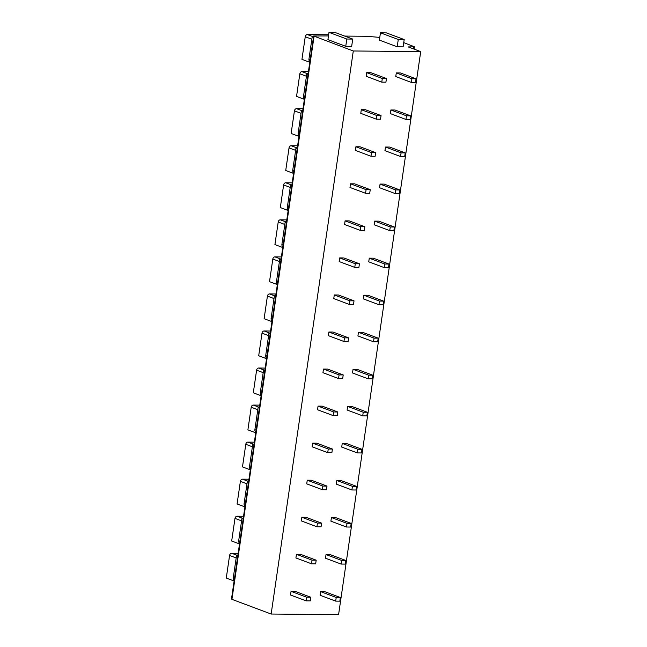 <?xml version="1.0" encoding="UTF-8"?>
<svg xmlns="http://www.w3.org/2000/svg" width="647" height="647" viewBox="0 0 647 647"><rect width="100%" height="100%" fill="white"/><g stroke="black" fill="none" stroke-linecap="round" stroke-linejoin="round"><path stroke-width="0.97" d="M420.72 51.598L338.583 614.65L271.15 614.035L231.933 599.34L231.48 599.033L313.625 35.981L353.294 50.984L420.72 51.598L408.241 46.924L414.452 46.794L403.744 42.645M271.15 614.035L353.294 50.984M386.453 78.53L370.852 72.69L366.712 72.65L366.186 76.297L381.779 82.145L385.919 82.177L386.453 78.53L382.312 78.497L381.779 82.145M416.029 78.805L400.428 72.957L396.287 72.917L395.762 76.564L411.355 82.412L415.495 82.452L416.029 78.805L411.888 78.764L411.355 82.412M381.051 115.587L365.45 109.739L361.309 109.699L360.775 113.346L376.376 119.194L380.517 119.226L381.051 115.587L376.91 115.546L376.376 119.194M410.627 115.853L395.026 110.006L390.885 109.974L390.351 113.621L405.952 119.46L410.093 119.501L410.627 115.853L406.486 115.813L405.952 119.46M375.64 152.635L360.047 146.788L355.907 146.756L355.373 150.395L370.974 156.242L375.114 156.283L375.64 152.635L371.499 152.595L370.974 156.242M405.216 152.902L389.623 147.063L385.483 147.023L384.949 150.67L400.55 156.509L404.69 156.55L405.216 152.902L401.075 152.862L400.55 156.509M370.238 189.684L354.637 183.837L350.496 183.805L349.97 187.452L365.563 193.291L369.704 193.332L370.238 189.684L366.097 189.644L365.563 193.291M399.814 189.951L384.213 184.112L380.072 184.071L379.546 187.719L395.139 193.566L399.28 193.599L399.814 189.951L395.673 189.919L395.139 193.566M364.835 226.733L349.234 220.894L345.094 220.853L344.56 224.501L360.161 230.34L364.301 230.381L364.835 226.733L360.694 226.701L360.161 230.34M394.411 227.008L378.81 221.161L374.67 221.12L374.136 224.768L389.737 230.615L393.877 230.647L394.411 227.008L390.27 226.968L389.737 230.615M359.425 263.782L343.832 257.943L339.691 257.902L339.157 261.55L354.758 267.397L358.899 267.429L359.425 263.782L355.292 263.75L354.758 267.397M389.001 264.057L373.408 258.21L369.267 258.169L368.733 261.817L384.334 267.664L388.475 267.704L389.001 264.057L384.86 264.016L384.334 267.664M354.022 300.839L338.421 294.992L334.281 294.951L333.755 298.599L349.348 304.446L353.488 304.486L354.022 300.839L349.881 300.798L349.348 304.446M383.598 301.106L367.997 295.258L363.857 295.226L363.331 298.874L378.924 304.713L383.064 304.753L383.598 301.106L379.457 301.065L378.924 304.713M348.62 337.888L333.019 332.04L328.878 332.008L328.344 335.647L343.945 341.495L348.086 341.535L348.62 337.888L344.479 337.847L343.945 341.495M378.196 338.155L362.595 332.315L358.454 332.275L357.92 335.922L373.521 341.762L377.662 341.802L378.196 338.155L374.055 338.114L373.521 341.762M343.217 374.937L327.617 369.089L323.476 369.057L322.942 372.704L338.543 378.544L342.684 378.584L343.217 374.937L339.077 374.896L338.543 378.544M372.785 375.203L357.193 369.364L353.052 369.324L352.518 372.971L368.119 378.818L372.26 378.851L372.785 375.203L368.653 375.171L368.119 378.818M337.807 411.985L322.206 406.146L318.065 406.106L317.54 409.753L333.132 415.592L337.273 415.633L337.807 411.985L333.666 411.953L333.132 415.592M367.383 412.26L351.782 406.413L347.641 406.373L347.115 410.02L362.708 415.867L366.849 415.9L367.383 412.26L363.242 412.22L362.708 415.867M332.404 449.034L316.804 443.195L312.663 443.155L312.129 446.802L327.73 452.649L331.871 452.682L332.404 449.034L328.264 449.002L327.73 452.649M361.98 449.309L346.38 443.462L342.239 443.43L341.705 447.069L357.306 452.916L361.447 452.957L361.98 449.309L357.84 449.269L357.306 452.916M327.002 486.091L311.401 480.244L307.26 480.203L306.727 483.851L322.327 489.698L326.468 489.739L327.002 486.091L322.861 486.051L322.327 489.698M356.578 486.358L340.977 480.511L336.836 480.478L336.303 484.126L351.903 489.965L356.044 490.005L356.578 486.358L352.437 486.318L351.903 489.965M321.591 523.14L305.991 517.293L301.85 517.26L301.324 520.908L316.917 526.747L321.058 526.787L321.591 523.14L317.451 523.099L316.917 526.747M351.167 523.407L335.567 517.568L331.426 517.527L330.9 521.175L346.493 527.014L350.634 527.054L351.167 523.407L347.027 523.374L346.493 527.014M316.189 560.189L300.588 554.342L296.447 554.309L295.914 557.957L311.514 563.796L315.655 563.836L316.189 560.189L312.048 560.148L311.514 563.796M345.765 560.456L330.164 554.616L326.023 554.576L325.49 558.224L341.09 564.071L345.231 564.103L345.765 560.456L341.624 560.423L341.09 564.071M310.786 597.238L295.186 591.398L291.045 591.358L290.511 595.005L306.112 600.853L310.253 600.885L310.786 597.238L306.646 597.205L306.112 600.853M340.362 597.513L324.762 591.665L320.621 591.625L320.087 595.272L335.688 601.12L339.829 601.152L340.362 597.513L336.222 597.472L335.688 601.12M328.466 35.933L313.625 35.981M379.781 37.397L366.558 36.281L344.722 36.078M328.983 32.35L327.924 39.645L345.749 46.325L351.669 46.374L352.728 39.079L334.903 32.407L328.983 32.35L346.816 39.03L352.728 39.079M380.452 32.819L379.385 40.114L397.209 46.794L403.13 46.843L404.189 39.548L386.364 32.876L380.452 32.819L398.277 39.499L404.189 39.548M345.749 46.325L346.816 39.03M397.209 46.794L398.277 39.499M309.824 62.031L309.08 62.023L309.266 60.745M309.08 62.023L301.947 59.346L305.247 36.742A2.248 1.731 -69.5 0 1 307.341 34.566L313.496 36.871M328.636 34.76L307.341 34.566M313.488 36.911L312.186 36.895L313.423 37.364M309.937 61.263L309.929 61.263A2.248 1.731 -69.5 0 1 308.942 59.144L312.186 36.895M304.422 99.08L303.669 99.072L303.864 97.794M303.669 99.072L296.544 96.403L299.844 73.79A2.248 1.731 -69.5 0 1 301.931 71.615L308.093 73.928M308.417 71.68L301.931 71.615M308.085 73.96L306.775 73.952L308.021 74.413M304.535 98.32L304.519 98.312A2.248 1.731 -69.5 0 1 303.532 96.193L306.775 73.952M299.011 136.129L298.267 136.121L298.453 134.843M298.267 136.121L291.134 133.452L294.434 110.839A2.248 1.731 -69.5 0 1 296.528 108.672L302.683 110.977M303.014 108.728L296.528 108.672M302.683 111.009L301.373 111.001L302.61 111.462M299.124 135.369L299.116 135.36A2.248 1.731 -69.5 0 1 298.13 133.242L301.373 111.001M293.609 173.178L292.865 173.17L293.051 171.892M292.865 173.17L285.731 170.501L289.031 147.888A2.248 1.731 -69.5 0 1 291.126 145.721L297.28 148.026M297.604 145.777L291.126 145.721M297.272 148.058L295.97 148.05L297.208 148.511M293.722 172.417L293.714 172.409A2.248 1.731 -69.5 0 1 292.727 170.298L295.97 148.05M288.206 210.226L287.454 210.226L287.648 208.941M287.454 210.226L280.329 207.55L283.629 184.945A2.248 1.731 -69.5 0 1 285.715 182.769L291.878 185.074M292.201 182.826L285.715 182.769M291.87 185.115L290.56 185.099L291.805 185.568M288.319 209.466L288.303 209.466A2.248 1.731 -69.5 0 1 287.317 207.347L290.56 185.099M282.796 247.283L282.052 247.275L282.238 245.997M282.052 247.275L274.918 244.598L278.218 221.994A2.248 1.731 -69.5 0 1 280.313 219.818L286.467 222.123M286.799 219.883L280.313 219.818M286.467 222.164L285.157 222.147L286.395 222.617M282.909 246.515L282.901 246.515A2.248 1.731 -69.5 0 1 281.914 244.396L285.157 222.147M277.393 284.332L276.649 284.324L276.835 283.046M276.649 284.324L269.516 281.655L272.816 259.043A2.248 1.731 -69.5 0 1 274.91 256.867L281.065 259.18M281.388 256.932L274.91 256.867M281.057 259.212L279.755 259.204L280.992 259.665M277.506 283.572L277.498 283.564A2.248 1.731 -69.5 0 1 276.512 281.445L279.755 259.204M271.991 321.381L271.247 321.373L271.433 320.095M271.247 321.373L264.113 318.704L267.413 296.091A2.248 1.731 -69.5 0 1 269.508 293.924L275.662 296.229L274.344 296.253L275.59 296.714M275.986 293.981L269.508 293.924M272.104 320.621L272.088 320.613A2.248 1.731 -69.5 0 1 271.101 318.494L274.344 296.253M266.58 358.43L265.836 358.422L266.022 357.144M265.836 358.422L258.703 355.753L262.003 333.14A2.248 1.731 -69.5 0 1 264.097 330.973L270.252 333.278M270.583 331.029L264.097 330.973M270.252 333.318L268.942 333.302L270.179 333.763M266.693 357.67L266.685 357.662A2.248 1.731 -69.5 0 1 265.699 355.551L268.942 333.302M261.178 395.479L260.434 395.479L260.62 394.201M260.434 395.479L253.3 392.802L256.6 370.197A2.248 1.731 -69.5 0 1 258.695 368.022L264.849 370.327M265.173 368.078L258.695 368.022M264.841 370.367L263.539 370.351L264.777 370.82M261.291 394.719L261.283 394.719A2.248 1.731 -69.5 0 1 260.296 392.6L263.539 370.351M255.775 432.536L255.031 432.528L255.217 431.25M255.031 432.528L247.898 429.851L251.198 407.246A2.248 1.731 -69.5 0 1 253.292 405.071L259.447 407.375M259.77 405.135L253.292 405.071M259.439 407.416L258.137 407.4L259.374 407.869M255.888 431.767L255.872 431.767A2.248 1.731 -69.5 0 1 254.886 429.648L258.137 407.4M250.373 469.585L249.621 469.576L249.807 468.299M249.621 469.576L242.488 466.908L245.787 444.295A2.248 1.731 -69.5 0 1 247.882 442.127L254.036 444.432L252.726 444.457L253.964 444.918M254.368 442.184L247.882 442.127M250.478 468.824L250.47 468.816A2.248 1.731 -69.5 0 1 249.483 466.697L252.726 444.457M244.962 506.633L244.218 506.625L244.404 505.347M244.218 506.625L237.085 503.956L240.385 481.344A2.248 1.731 -69.5 0 1 242.479 479.176L248.634 481.481M248.958 479.233L242.479 479.176M248.626 481.514L247.324 481.505L248.561 481.966M245.076 505.873L245.067 505.865A2.248 1.731 -69.5 0 1 244.081 503.746L247.324 481.505M239.56 543.682L238.816 543.674L239.002 542.396M238.816 543.674L231.683 541.005L234.982 518.393A2.248 1.731 -69.5 0 1 237.077 516.225L243.232 518.53M243.555 516.282L237.077 516.225M243.223 518.571L241.921 518.554L243.159 519.015M239.673 542.922L239.657 542.922A2.248 1.731 -69.5 0 1 238.67 540.803L241.921 518.554M234.157 580.731L233.405 580.731L233.591 579.453M233.405 580.731L226.28 578.054L229.572 555.449A2.248 1.731 -69.5 0 1 231.666 553.274L237.821 555.579M238.153 553.331L231.666 553.274M237.821 555.619L236.511 555.603L237.748 556.072M234.263 579.971L234.254 579.971A2.248 1.731 -69.5 0 1 233.268 577.852L236.511 555.603M366.712 72.65L382.312 78.497M396.287 72.917L411.888 78.764M361.309 109.699L376.91 115.546M390.885 109.974L406.486 115.813M355.907 146.756L371.499 152.595M385.483 147.023L401.075 152.862M350.496 183.805L366.097 189.644M380.072 184.071L395.673 189.919M345.094 220.853L360.694 226.701M374.67 221.12L390.27 226.968M339.691 257.902L355.292 263.75M369.267 258.169L384.86 264.016M334.281 294.951L349.881 300.798M363.857 295.226L379.457 301.065M328.878 332.008L344.479 337.847M358.454 332.275L374.055 338.114M323.476 369.057L339.077 374.896M353.052 369.324L368.653 375.171M318.065 406.106L333.666 411.953M347.641 406.373L363.242 412.22M312.663 443.155L328.264 449.002M342.239 443.43L357.84 449.269M307.26 480.203L322.861 486.051M336.836 480.478L352.437 486.318M301.85 517.26L317.451 523.099M331.426 517.527L347.027 523.374M296.447 554.309L312.048 560.148M326.023 554.576L341.624 560.423M291.045 591.358L306.646 597.205M320.621 591.625L336.222 597.472M413.296 48.816L413.57 46.972M231.933 599.34L314.07 36.289M305.247 36.742L311.846 39.216M310.18 59.605L308.942 59.144M299.844 73.79L306.443 76.265M304.769 96.662L303.532 96.193M294.434 110.839L301.033 113.314M299.367 133.711L298.13 133.242M289.031 147.888L295.63 150.363M293.964 170.759L292.727 170.298M283.629 184.945L290.228 187.412M288.554 207.808L287.317 207.347M278.218 221.994L284.817 224.469M283.151 244.857L281.914 244.396M272.816 259.043L279.415 261.517M277.749 281.914L276.512 281.445M267.413 296.091L274.013 298.566M272.338 318.963L271.101 318.494M262.003 333.14L268.602 335.615M266.936 356.012L265.699 355.551M256.6 370.197L263.2 372.664M261.534 393.061L260.296 392.6M251.198 407.246L257.797 409.721M256.123 430.109L254.886 429.648M245.787 444.295L252.387 446.77M250.721 467.166L249.483 466.697M240.385 481.344L246.984 483.819M245.318 504.215L244.081 503.746M234.982 518.393L241.582 520.867M239.916 541.264L238.67 540.803M229.572 555.449L236.171 557.916M234.505 578.313L233.268 577.852M414.452 46.794L414.112 49.123"/></g></svg>
